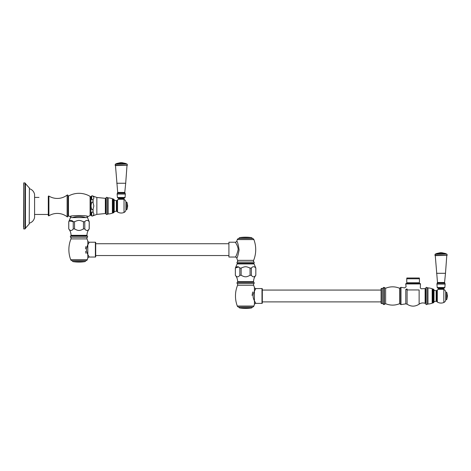 <?xml version="1.0" encoding="UTF-8"?>
<svg xmlns="http://www.w3.org/2000/svg" width="471" height="471" viewBox="0 0 471 471"><rect width="100%" height="100%" fill="white"/><g stroke="black" fill="none" stroke-linecap="round" stroke-linejoin="round"><path stroke-width="0.71" d="M68.007 216.089A0.318 0.318 0 0 1 68.478 215.812A21.637 21.637 0 0 0 70.102 216.631L70.45 216.53M68.007 195.771A0.318 0.318 0 0 0 68.478 196.048A21.637 21.637 0 0 1 90.096 196.383L90.096 215.477A21.637 21.637 0 0 1 87.883 216.631C88.719 215.182 69.272 215.182 70.102 216.631L70.962 217.596L70.102 216.631M71.127 216.348L71.563 216.236M83.909 215.7L84.544 215.812M86.476 216.248L86.852 216.342M69.655 221.011L73.24 221.723C71.751 219.939 70.261 219.939 68.772 221.723L70.479 217.596L87.506 217.596L89.213 221.723C87.724 219.939 86.24 219.939 84.751 221.723L83.461 221.723C81.389 220.799 79.899 220.363 78.993 220.416L78.998 220.416M84.815 229.006L84.751 221.723C86.24 219.939 87.724 219.939 89.213 221.723L89.166 228.988M80.747 220.687L81.147 220.817M81.972 221.117L82.725 221.417M78.993 220.416C78.092 220.363 76.602 220.799 74.53 221.723L73.24 221.723L73.24 228.935C71.751 231.014 70.261 231.014 68.772 228.935L68.748 228.935C70.25 230.802 71.009 232.939 71.033 235.329L86.958 235.329C86.982 232.939 87.741 230.802 89.243 228.935L89.213 228.935C87.724 231.014 86.24 231.014 84.751 228.935L83.461 228.935C81.459 230.025 79.976 230.525 78.993 230.449C78.015 230.525 76.526 230.025 74.53 228.935L73.24 228.935M74.53 221.723L74.53 228.935M83.461 221.723L83.461 228.935M68.772 221.723L68.772 228.935M87.282 259.692A28.537 28.537 0 0 0 87.818 258.149L87.818 241.117A28.537 28.537 0 0 0 87.029 238.921A1.578 1.578 0 0 1 87.382 237.201A0.789 0.789 90 0 0 87.341 236.036L86.876 235.647L71.115 235.647L70.65 236.036A0.789 0.789 -90 0 0 70.603 237.201A1.578 1.578 0 0 1 70.962 238.921A28.537 28.537 0 0 0 70.703 259.692A1.578 1.578 0 0 0 72.181 260.71L85.81 260.71A1.578 1.578 0 0 0 87.282 259.692L70.703 259.692M89.319 242.224C89.631 241.753 86.323 246.268 86.481 249.636C86.323 253.004 89.631 257.519 89.319 257.042L95.389 257.042A0.318 0.318 0 0 0 95.707 256.73L95.707 242.541A0.318 0.318 0 0 0 95.389 242.224L89.319 242.224A1.578 1.578 40.5 0 1 87.818 241.117M85.969 253.304L85.587 251.361M85.498 248.835L85.822 246.58M88.96 256.501L88.477 255.718M88.042 254.952L87.736 254.369M86.546 248.623L87.418 245.591M87.488 245.42L88.966 242.759M85.616 260.71A0.948 0.948 0 0 1 84.815 261.646A36.414 36.414 0 0 1 78.745 262.076L79.24 262.076M72.375 260.71A0.948 0.948 0 0 0 73.176 261.646A36.414 36.414 0 0 0 78.745 262.076M228.918 242.224L228.918 257.042L235.27 257.042C236.077 256.548 237.025 254.152 238.108 249.848C238.397 246.463 234.964 241.735 235.27 242.224L228.918 242.224M236.625 244.449L236.931 245.055M237.29 245.85L237.884 247.693M236.925 254.222L236.748 254.575M237.254 263.236A0.789 0.789 0 0 1 237.207 262.064A1.578 1.578 0 0 0 237.567 260.351A28.537 28.537 0 0 1 236.778 258.149C237.366 257.767 238.149 255.017 239.115 249.901C238.255 244.537 237.472 241.611 236.778 241.117A28.537 28.537 0 0 1 237.307 239.574L253.887 239.574A28.537 28.537 0 0 1 253.628 260.351A1.578 1.578 0 0 0 253.987 262.064A0.789 0.789 0 0 1 253.94 263.236L253.48 263.619L237.714 263.619L237.254 263.236L253.94 263.236M237.896 255.541L237.731 255.971M237.714 263.937L237.714 263.619M247.758 263.937L253.48 263.619M248.823 267.557L250.066 268.064L250.066 275.276C248.058 276.365 246.569 276.871 245.597 276.789C244.626 276.871 243.136 276.365 241.128 275.276L241.128 268.064L239.845 268.064C238.355 266.268 236.866 266.268 235.376 268.064L237.084 263.937L254.11 263.937L255.818 268.064C254.328 266.268 252.839 266.268 251.349 268.064L250.066 268.064C247.934 267.128 246.445 266.686 245.597 266.757C244.743 266.692 243.254 267.128 241.128 268.064L243.012 267.304M235.518 267.952L238.461 267.016M239.144 267.487L239.456 267.746M251.349 268.064L251.349 275.276L249.942 275.341M251.349 275.276C252.839 277.354 254.328 277.354 255.818 275.276L255.818 268.064M255.847 268.064L255.818 275.276M255.094 276L254.799 276.259M244.52 276.677L244.178 276.595M242.736 276.077L242.082 275.765M235.376 268.064L235.353 275.276C236.848 277.142 237.614 279.274 237.637 281.67L253.557 281.67C253.581 279.274 254.346 277.142 255.847 275.276M235.376 275.276C236.866 277.354 238.355 277.354 239.845 275.276L239.845 268.064M241.128 275.276L239.845 275.276M253.887 306.032A28.537 28.537 0 0 0 254.417 304.49L254.417 287.457A28.537 28.537 0 0 0 253.628 285.261A1.578 1.578 0 0 1 253.987 283.542A0.789 0.789 90 0 0 253.94 282.376L253.48 281.988L237.714 281.988L237.254 282.376A0.789 0.789 -90 0 0 237.207 283.542A1.578 1.578 0 0 1 237.567 285.261A28.537 28.537 0 0 0 237.307 306.032A1.578 1.578 0 0 0 238.785 307.051L252.409 307.051A1.578 1.578 0 0 0 253.887 306.032L237.307 306.032M255.924 288.564C256.236 288.093 252.927 292.609 253.086 295.976C252.927 299.344 256.236 303.86 255.924 303.383L261.994 303.383A0.318 0.318 0 0 0 262.306 303.071L262.306 288.882A0.318 0.318 0 0 0 261.994 288.564L255.924 288.564A1.578 1.578 40.5 0 1 254.417 287.457M252.085 295.47L252.656 292.002M255.535 302.8L254.34 300.71M254.558 290.819L255.541 289.147M252.22 307.051A0.948 0.948 0 0 1 251.42 307.987A36.414 36.414 0 0 1 245.35 308.417L245.844 308.417M238.974 307.051A0.948 0.948 0 0 0 239.78 307.987A36.414 36.414 0 0 0 245.35 308.417M381.41 303.548A0.318 0.318 0 0 1 381.098 303.23L381.098 288.717A0.318 0.318 0 0 1 381.41 288.405L382.558 288.405L382.558 303.548L381.41 303.548L381.41 288.405M407.085 289.948L407.085 304.172C411.101 306.792 415.11 306.786 419.125 304.166L419.125 289.948C421.916 288.364 421.916 288.364 419.125 289.948C420.715 287.157 420.715 287.157 419.125 289.948L407.085 289.948L406.92 288.858C405.902 286.068 405.902 286.068 406.92 288.858A1.26 1.001 -22.9 0 1 405.784 289.377C404.295 287.369 404.295 287.369 405.784 289.377L408.104 289.948M408.969 289.948L411.56 289.948M412.037 289.948L413.096 289.948M405.714 283.948L406.008 283.518L420.191 283.518L420.485 283.948L405.714 283.948L406.108 286.78L404.654 287.911L400.968 287.328L400.968 304.619L400.609 304.366L400.609 287.581L400.968 287.328M413.096 282.73L419.443 282.73L419.443 278.779L406.756 278.779L406.756 282.73L413.096 282.73M406.756 278.779L406.85 278.002L419.343 278.002L419.443 278.779M425.554 288.882L425.554 303.065L425.125 303.359L425.125 288.593L425.554 288.882M433.238 302.847A1.578 1.578 0 0 0 432.672 302.988A6.935 6.935 0 0 1 432.166 303.189A14.819 14.819 0 0 1 427.974 304.048A1.737 1.737 0 0 0 427.003 304.419A0.789 0.789 0 0 1 425.866 304.248L425.866 287.699A0.789 0.789 0 0 1 427.003 287.528A1.737 1.737 0 0 0 427.974 287.899A14.819 14.819 0 0 1 432.166 288.758A6.935 6.935 0 0 1 432.672 288.964A1.578 1.578 0 0 0 433.238 289.1A0.63 0.63 0 0 1 433.826 289.73L433.826 302.217A0.63 0.63 0 0 1 433.238 302.847L433.238 289.1M434.003 301.876L434.003 290.071A6.464 6.464 0 0 0 436.164 290.701L436.164 301.246A6.464 6.464 0 0 0 434.003 301.876A0.318 0.318 180 0 0 433.826 302.158M436.164 290.701A0.495 0.495 0 0 0 436.582 290.542L436.582 301.405A0.495 0.495 180 0 0 436.164 301.246M438.466 289.359A7.094 7.094 0 0 0 437.347 289.906A3.356 3.356 0 0 0 436.582 290.542L436.582 290.542M437.347 289.906L437.347 302.041A3.356 3.356 0 0 1 436.582 301.405M437.347 302.041A7.094 7.094 0 0 0 443.829 302.494A3.156 3.156 0 0 0 445.731 299.756L446.049 299.756A0.948 0.948 0 0 0 446.991 298.814L446.991 293.139A0.948 0.948 0 0 0 446.049 292.191L445.731 292.191L445.731 299.756M443.588 289.359A7.094 7.094 0 0 1 443.829 289.459L443.829 302.494M441.027 289.359L443.629 289.359L443.629 288.57L438.424 288.57L438.424 289.359L441.027 289.359M437.677 288.099L444.371 288.099L444.836 287.54L437.212 287.54L437.677 288.099M437.488 282.494L437.176 283.206L444.871 283.206L444.565 282.494L437.488 282.494L435.269 255.623L447.167 255.335L434.886 255.335L435.304 254.11L446.749 254.11L435.045 254.293M441.027 252.627L440.644 252.627L441.027 252.627M445.731 292.191A3.156 3.156 0 0 0 443.829 289.459M446.991 298.655A66.529 66.529 0 0 0 447.45 296.053L447.45 295.894A66.529 66.529 0 0 0 446.991 293.292M425.554 300.604L425.866 300.604M425.554 300.115L425.866 300.115M425.554 296.465L425.866 296.465M425.554 295.488L425.866 295.488M425.554 291.837L425.866 291.837M425.554 291.349L425.866 291.349M253.887 239.574A1.578 1.578 0 0 0 252.409 238.556L238.785 238.556A1.578 1.578 0 0 0 237.307 239.574M238.974 238.556A0.948 0.948 0 0 1 239.78 237.62A36.444 36.444 0 0 1 245.844 237.19L245.35 237.19M252.22 238.556A0.948 0.948 0 0 0 251.42 237.62A36.444 36.444 0 0 0 245.844 237.19M85.681 217.596C81.224 216.124 76.767 216.124 72.304 217.596M90.868 197.738A1.578 1.578 0 0 0 90.096 196.383M90.868 214.122A1.578 1.578 0 0 1 90.096 215.477M93.099 196.325C94.123 197.32 94.123 198.32 93.099 199.321C90.673 202.03 90.673 193.61 93.099 196.325L93.099 196.101C91.892 195.595 91.144 195.983 90.868 197.261L90.868 214.599C91.144 215.877 91.892 216.266 93.099 215.765L93.276 215.329M91.044 205.933C91.445 209.778 92.133 210.778 93.099 208.93L93.853 205.933L93.099 202.936C92.133 201.082 91.445 202.083 91.044 205.933M93.099 212.539C90.673 209.83 90.673 218.25 93.099 215.541C94.123 214.54 94.123 213.54 93.099 212.539L93.099 208.93M91.721 215.753L91.721 212.327M91.721 199.533L91.751 196.089M93.835 214.27L93.794 213.646M105.339 213.54L105.339 198.32L105.763 198.791L105.763 213.069L105.339 213.54L96.855 214.37L96.855 197.49L93.099 196.101M113.446 212.804A1.578 1.578 0 0 0 112.887 212.939A6.935 6.935 0 0 1 112.381 213.145A14.819 14.819 0 0 1 108.189 214.005A1.737 1.737 0 0 0 107.211 214.376A0.789 0.789 0 0 1 106.081 214.205L106.081 197.655A0.789 0.789 0 0 1 107.211 197.484A1.737 1.737 0 0 0 108.189 197.855A14.819 14.819 0 0 1 112.381 198.715A6.935 6.935 0 0 1 112.887 198.921A1.578 1.578 0 0 0 113.446 199.056A0.63 0.63 0 0 1 114.041 199.686L114.041 212.174A0.63 0.63 0 0 1 113.446 212.804L113.446 199.056M114.218 211.832L114.218 200.028A6.464 6.464 0 0 0 116.372 200.658L116.372 211.202A6.464 6.464 0 0 0 114.218 211.832A0.318 0.318 180 0 0 114.041 212.115M116.372 200.658A0.495 0.495 0 0 0 116.796 200.499L116.796 211.361A0.495 0.495 180 0 0 116.372 211.202M118.674 199.315A7.094 7.094 0 0 0 117.556 199.863A3.356 3.356 0 0 0 116.796 200.499L116.796 200.499M117.556 199.863L117.556 211.997A3.356 3.356 0 0 1 116.796 211.361M117.556 211.997A7.094 7.094 0 0 0 124.038 212.45A3.156 3.156 0 0 0 125.94 209.713L126.257 209.713A0.948 0.948 0 0 0 127.205 208.771L127.205 203.095A0.948 0.948 0 0 0 126.257 202.147L125.94 202.147L125.94 209.713M123.796 199.315A7.094 7.094 0 0 1 124.038 199.416L124.038 212.45M121.235 199.315L123.838 199.315L123.838 198.526L118.633 198.526L118.633 199.315L121.235 199.315M117.891 198.055L124.585 198.055L125.05 197.496L117.426 197.496L117.891 198.055M117.697 192.451L117.391 193.163L125.086 193.163L124.774 192.451L117.697 192.451L115.483 165.58L127.376 165.292L115.095 165.292L115.513 164.067L126.958 164.067L115.26 164.249M121.235 162.583L121.618 162.583L121.235 162.583M125.94 202.147A3.156 3.156 0 0 0 124.038 199.416M127.205 208.612A66.529 66.529 0 0 0 127.659 206.01L127.659 205.851A66.529 66.529 0 0 0 127.205 203.248M68.007 216.336L68.007 195.524A0.553 0.553 0 0 0 67.117 195.088A16.055 16.055 0 0 1 48.902 196.071A0.394 0.394 0 0 0 48.301 196.407L48.301 215.453A0.394 0.394 180 0 0 48.902 215.789A16.055 16.055 0 0 1 67.117 216.772A0.553 0.553 0 0 0 68.007 216.336M38.999 197.402L34.583 197.402M34.583 214.458L48.301 214.458M29.385 223.195C32.175 222.271 33.906 220.375 34.583 217.52L34.583 194.34C33.906 191.485 32.175 189.589 29.385 188.671M29.385 187.882L29.226 223.984L29.385 187.882M25.44 183.384L25.44 228.476L24.969 228.947L24.969 182.913L25.44 183.384M24.969 228.947L23.709 228.947L23.709 182.913L24.969 182.913M68.478 215.812L68.478 196.048M87.883 216.631L87.029 217.596L87.883 216.631M87.341 236.036L70.65 236.036M87.029 238.921L70.962 238.921M87.382 237.201L70.603 237.201M87.818 258.149A1.578 1.578 139.6 0 1 89.319 257.042M84.815 261.646L73.176 261.646M95.389 257.042L95.389 242.224M236.778 258.149A1.578 1.578 -139.8 0 0 235.27 257.042M236.778 241.117A1.578 1.578 -40.4 0 1 235.27 242.224M237.567 260.351L253.628 260.351M237.207 262.064L253.987 262.064M253.94 282.376L237.254 282.376M253.628 285.261L237.567 285.261M253.987 283.542L237.207 283.542M254.417 304.49A1.578 1.578 139.6 0 1 255.924 303.383M251.42 307.987L239.78 307.987M261.994 303.383L261.994 288.564M382.558 288.405L383.818 287.369L383.818 304.578L382.558 303.548M385.625 288.24C390.276 286.362 394.933 286.362 399.585 288.24L399.585 303.707C394.933 305.585 390.276 305.585 385.625 303.707L385.625 288.24L384.324 287.534L384.324 304.413L383.818 304.578M405.784 289.377L405.784 303.86L407.085 304.172M427.003 304.419L427.003 287.528M427.974 304.048L427.974 287.899M432.166 303.189L432.166 288.758M432.672 302.988L432.672 288.964M437.176 283.206L436.917 284.107L445.136 284.107L444.836 287.54M444.565 282.494L445.489 273.298L436.564 273.298M435.304 254.11L436.599 253.516L445.454 253.516L446.749 254.11M446.049 299.756L446.049 292.191M239.78 237.62L251.42 237.62M93.099 199.321L93.099 202.936M107.211 214.376L107.211 197.484M108.189 214.005L108.189 197.855M112.381 213.145L112.381 198.715M112.887 212.939L112.887 198.921M117.391 193.163L117.126 194.064L125.345 194.064L125.05 197.496M124.774 192.451L125.698 183.254L116.773 183.254M115.513 164.067L116.808 163.472L125.663 163.472L126.958 164.067M126.257 209.713L126.257 202.147M67.117 216.772L67.117 195.088M48.902 196.071L48.902 215.789M89.243 221.723L89.243 228.935M68.748 221.723L68.748 228.935M71.586 235.647L71.586 235.329M228.918 255.547L95.707 255.547M235.353 268.064L235.353 275.276M238.191 281.67L238.191 281.988M253.009 281.67L253.009 281.988M381.098 301.887L262.306 301.887M385.625 303.707L384.324 304.413M384.324 287.534L383.818 287.369M399.585 303.707L400.609 304.366M400.968 304.619L405.784 303.86M399.585 288.24L400.609 287.581M425.125 288.593L421.168 288.782L420.291 287.905L420.485 283.948M407.156 283.518L407.156 282.73M419.043 283.518L419.043 282.73M419.125 304.166C420.986 302.877 422.987 302.606 425.125 303.359M438.424 288.57L437.953 288.099M436.917 284.107L437.212 287.54M444.871 283.206L445.136 284.107M435.269 255.623L434.886 255.335M446.779 255.623L445.489 273.298M447.167 255.335L447.003 254.293M436.599 253.516L440.644 252.627M445.454 253.516L441.409 252.627M443.629 288.57L444.1 288.099M381.098 290.065L262.306 290.065M228.918 243.725L95.707 243.725M86.405 235.647L86.405 235.329M96.855 214.37L93.099 215.765M105.339 198.32L96.855 197.49M106.081 209.383L105.763 209.383M118.633 198.526L118.162 198.055M117.126 194.064L117.426 197.496M125.086 193.163L125.345 194.064M115.483 165.58L115.095 165.292M126.993 165.58L125.698 183.254M127.376 165.292L127.217 164.249M116.808 163.472L120.853 162.583M125.663 163.472L121.618 162.583M123.838 198.526L124.309 198.055M106.081 202.477L105.763 202.477M29.226 223.984L25.44 228.235M25.44 183.625L29.226 187.882M23.709 227.475L23.709 226.698M23.709 184.391L23.55 227.087M23.709 185.162L23.55 184.773"/></g></svg>
